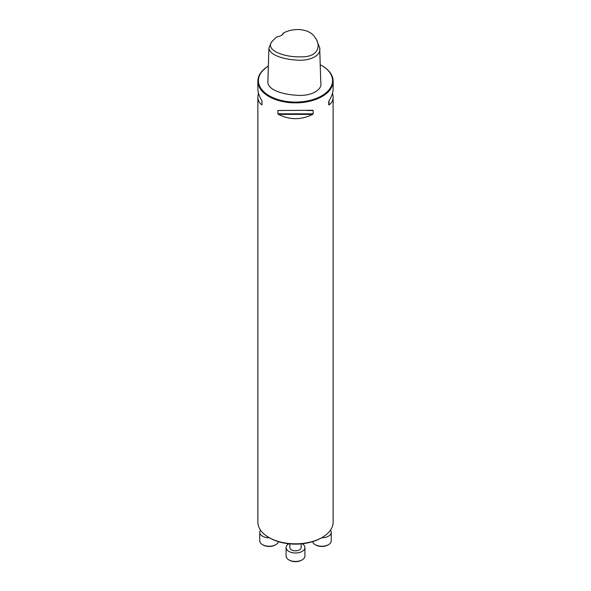 <?xml version="1.0" encoding="UTF-8"?>
<svg xmlns="http://www.w3.org/2000/svg" width="591" height="591" viewBox="0 0 591 591"><rect width="100%" height="100%" fill="white"/><g stroke="black" fill="none" stroke-linecap="round" stroke-linejoin="round"><path stroke-width="0.89" d="M322.11 537.47L321.209 537.987A36.361 20.995 180 0 1 269.791 537.987L268.89 537.47A37.632 21.727 0 0 0 322.11 537.47A37.632 21.727 0 0 0 333.132 522.104L333.132 96.968C333.102 100.433 331.736 103.078 329.017 104.903L329.017 100.795C331.736 96.414 333.102 92.477 333.132 88.982L333.132 81.144A37.632 21.727 0 0 0 322.11 65.786A37.632 21.727 0 0 0 321.91 65.667M283.444 32.993C294.577 27.09 309.987 28.952 314.885 37.351C321.511 45.167 318.542 57.416 300.908 56.817C285.268 57.593 263.416 50.228 272.665 40.779L276.758 36.856A7.993 4.617 180 0 0 281.198 35.556A7.993 4.617 180 0 0 283.444 32.993L282.963 33.399A7.528 4.344 0 0 1 281.028 35.652M314.885 37.351L316.37 39.265L319.694 47.827C321.556 55.82 309.248 61.457 295.98 60.009C284.323 59.381 269.489 55.295 268.905 48.026L271.18 42.7L272.665 40.779M319.694 47.827L320.758 82.385C322.871 90.586 309.389 96.813 295.892 95.188C283.931 94.501 268.632 90.482 267.849 82.585L268.905 48.026M320.211 64.737A37.07 21.402 0 0 1 321.711 65.549A37.07 21.402 0 0 1 321.711 95.816A37.07 21.402 0 0 1 269.289 95.816A37.07 21.402 0 0 1 268.351 66.111A37.632 21.727 0 0 0 257.868 81.144L257.868 88.982C257.898 92.477 259.264 96.414 261.983 100.795L261.983 104.903C259.264 103.078 257.898 100.433 257.868 96.968L257.868 522.104A37.632 21.727 0 0 0 268.89 537.47L269.791 537.987M257.868 81.144A37.632 21.727 0 0 0 268.89 96.51A37.632 21.727 0 0 0 309.898 101.216A37.632 21.727 0 0 0 333.132 81.144M277.851 110.51L312.602 110.273L313.149 110.51L313.149 113.819L312.602 114.381C301.203 120.091 289.797 120.091 278.398 114.381L277.851 113.819L277.851 110.51L283.746 110.51M332.57 92.979L333.132 96.968M257.868 96.968L258.43 92.979M328.736 104.814L328.736 101.512M260.55 530.164A9.404 5.43 0 0 0 259.752 532.358A9.404 5.43 0 0 0 269.459 537.788M259.752 532.358L259.752 540.809A9.404 5.43 0 0 0 262.507 544.651A9.404 5.43 0 0 0 275.812 544.651A9.404 5.43 0 0 0 278.442 541.681M275.812 544.651L275.147 545.035A8.466 4.891 180 0 1 263.172 545.035L262.507 544.651M301.144 543.883L301.144 547.569A5.644 3.258 180 0 1 297.657 550.583A5.644 3.258 180 0 1 291.511 549.874A5.644 3.258 180 0 1 289.856 547.569L289.856 543.883M288.77 543.772A9.404 5.43 0 0 0 286.096 547.569A9.404 5.43 0 0 0 295.5 552.999A9.404 5.43 0 0 0 304.904 547.569A9.404 5.43 0 0 0 302.23 543.772M286.096 547.569L286.096 556.02A9.404 5.43 0 0 0 288.844 559.862A9.404 5.43 0 0 0 302.156 559.862A9.404 5.43 0 0 0 304.904 556.02L304.904 547.569M302.156 559.862L301.484 560.246A8.466 4.891 180 0 1 289.516 560.246L288.844 559.862M321.556 537.788A9.404 5.43 0 0 0 331.248 532.358A9.404 5.43 0 0 0 330.45 530.164M312.558 541.681A9.404 5.43 0 0 0 315.188 544.651A9.404 5.43 0 0 0 328.493 544.651A9.404 5.43 0 0 0 331.248 540.809L331.248 532.358M328.493 544.651L327.828 545.035A8.466 4.891 180 0 1 315.853 545.035L315.188 544.651M329.017 104.903L329.017 100.795M307.254 110.51L313.149 110.51M277.851 113.819L313.149 113.819M278.398 114.381L312.602 114.381M261.983 100.795L261.983 104.903M321.711 65.549L322.11 65.786"/></g></svg>
